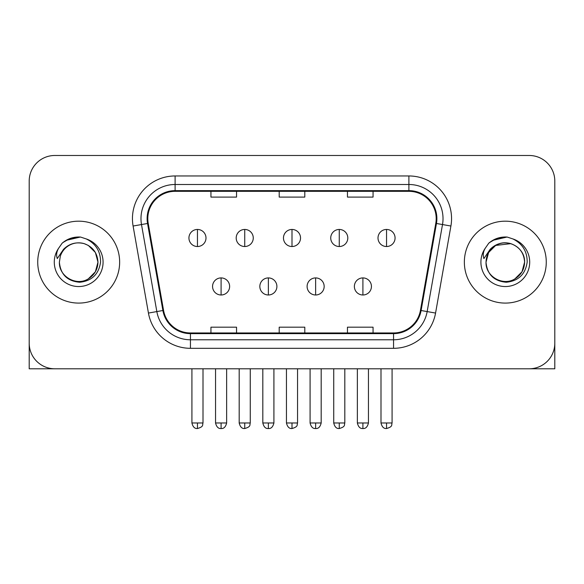 <?xml version="1.0" encoding="UTF-8"?>
<svg xmlns="http://www.w3.org/2000/svg" width="584" height="584" viewBox="0 0 584 584"><rect width="100%" height="100%" fill="white"/><g stroke="black" fill="none" stroke-linecap="round" stroke-linejoin="round"><path stroke-width="0.88" d="M37.734 262.136A40.953 40.953 0 0 0 78.687 303.089A40.953 40.953 0 0 0 119.647 262.136A40.953 40.953 0 0 0 78.687 221.183A40.953 40.953 0 0 0 37.734 262.136A40.953 40.953 0 0 0 78.687 303.089A40.953 40.953 0 0 0 119.647 262.136A40.953 40.953 0 0 0 78.687 221.183A40.953 40.953 0 0 0 37.734 262.136M464.353 262.136A40.953 40.953 0 0 0 505.313 303.089A40.953 40.953 0 0 0 546.266 262.136A40.953 40.953 0 0 0 505.313 221.183A40.953 40.953 0 0 0 464.353 262.136A40.953 40.953 0 0 0 505.313 303.089A40.953 40.953 0 0 0 546.266 262.136A40.953 40.953 0 0 0 505.313 221.183A40.953 40.953 0 0 0 464.353 262.136M147.803 218.62A27.302 27.302 0 0 1 175.105 191.318L408.895 191.318A27.302 27.302 0 0 1 435.781 223.365L420.436 310.396A27.302 27.302 0 0 1 393.55 332.953L190.45 332.953A27.302 27.302 0 0 1 163.564 310.396L148.219 223.365A27.302 27.302 0 0 1 147.803 218.62M147.117 218.62A27.988 27.988 0 0 0 147.54 223.482L162.892 310.513A27.988 27.988 0 0 0 190.45 333.639L393.55 333.639A27.988 27.988 0 0 0 421.108 310.513L436.46 223.482A27.988 27.988 0 0 0 408.895 190.632L175.105 190.632A27.988 27.988 0 0 0 147.117 218.62M133.094 226.03A42.661 42.661 0 0 1 175.105 175.959L408.895 175.959A42.661 42.661 0 0 1 450.906 226.03L435.562 313.06A42.661 42.661 0 0 1 393.55 348.312L190.45 348.312A42.661 42.661 0 0 1 148.438 313.06L133.094 226.03L141.496 224.548A34.127 34.127 0 0 1 175.105 184.493L408.895 184.493A34.127 34.127 0 0 1 442.504 224.548L427.159 311.579A34.127 34.127 0 0 1 393.55 339.779L190.45 339.779A34.127 34.127 0 0 1 156.84 311.579L141.496 224.548A34.127 34.127 0 0 1 140.978 218.62M554.8 181.077A25.594 25.594 0 0 0 529.206 155.483L54.794 155.483A25.594 25.594 0 0 0 29.2 181.077L29.2 343.195A25.594 25.594 0 0 0 54.794 368.789L529.206 368.789A25.594 25.594 0 0 0 554.8 343.195L554.8 181.077L554.8 368.789L455.827 368.789M279.203 191.318L279.203 197.093L304.797 197.093L304.797 191.318M210.941 191.318L210.941 197.093L236.542 197.093L236.542 191.318M347.458 191.318L347.458 197.093L373.059 197.093L373.059 191.318M304.797 332.953L304.797 327.179L279.203 327.179L279.203 332.953M236.542 332.953L236.542 327.179L210.941 327.179L210.941 332.953M373.059 332.953L373.059 327.179L347.458 327.179L347.458 332.953M29.2 181.077L29.2 343.195M529.206 155.483L54.794 155.483M54.794 368.789L529.206 368.789M197.458 229.454A8.534 8.534 0 0 0 188.931 237.987A8.534 8.534 0 0 0 197.458 246.521A8.534 8.534 0 0 0 205.991 237.987A8.534 8.534 0 0 0 197.458 229.454L197.458 246.521A8.534 8.534 0 0 0 205.991 237.987A8.534 8.534 0 0 0 197.458 229.454M221.095 277.918A8.534 8.534 0 0 0 212.561 286.452A8.534 8.534 0 0 0 221.095 294.986A8.534 8.534 0 0 0 229.629 286.452A8.534 8.534 0 0 0 221.095 277.918L221.095 294.986A8.534 8.534 0 0 0 229.629 286.452A8.534 8.534 0 0 0 221.095 277.918M244.732 229.454A8.534 8.534 0 0 0 236.199 237.987A8.534 8.534 0 0 0 244.732 246.521A8.534 8.534 0 0 0 253.266 237.987A8.534 8.534 0 0 0 244.732 229.454L244.732 246.521A8.534 8.534 0 0 0 253.266 237.987A8.534 8.534 0 0 0 244.732 229.454M292 229.454A8.534 8.534 0 0 0 283.466 237.987A8.534 8.534 0 0 0 292 246.521A8.534 8.534 0 0 0 300.534 237.987A8.534 8.534 0 0 0 292 229.454L292 246.521A8.534 8.534 0 0 0 300.534 237.987A8.534 8.534 0 0 0 292 229.454M339.267 229.454A8.534 8.534 0 0 0 330.734 237.987A8.534 8.534 0 0 0 339.267 246.521A8.534 8.534 0 0 0 347.801 237.987A8.534 8.534 0 0 0 339.267 229.454L339.267 246.521A8.534 8.534 0 0 0 347.801 237.987A8.534 8.534 0 0 0 339.267 229.454M386.542 229.454A8.534 8.534 0 0 0 378.009 237.987A8.534 8.534 0 0 0 386.542 246.521A8.534 8.534 0 0 0 395.069 237.987A8.534 8.534 0 0 0 386.542 229.454L386.542 246.521A8.534 8.534 0 0 0 395.069 237.987A8.534 8.534 0 0 0 386.542 229.454M268.363 277.918A8.534 8.534 0 0 0 259.836 286.452A8.534 8.534 0 0 0 268.363 294.986A8.534 8.534 0 0 0 276.896 286.452A8.534 8.534 0 0 0 268.363 277.918L268.363 294.986A8.534 8.534 0 0 0 276.896 286.452A8.534 8.534 0 0 0 268.363 277.918M315.637 277.918A8.534 8.534 0 0 0 307.104 286.452A8.534 8.534 0 0 0 315.637 294.986A8.534 8.534 0 0 0 324.164 286.452A8.534 8.534 0 0 0 315.637 277.918L315.637 294.986A8.534 8.534 0 0 0 324.164 286.452A8.534 8.534 0 0 0 315.637 277.918M362.905 277.918A8.534 8.534 0 0 0 354.371 286.452A8.534 8.534 0 0 0 362.905 294.986A8.534 8.534 0 0 0 371.439 286.452A8.534 8.534 0 0 0 362.905 277.918L362.905 294.986A8.534 8.534 0 0 0 371.439 286.452A8.534 8.534 0 0 0 362.905 277.918M60.291 256.339L59.378 262.136C60.553 274.465 67.321 281.174 79.68 282.247C91.827 280.984 98.784 274.283 100.55 262.136C100.638 251.492 95.885 243.769 86.308 238.951L80.548 237.053C73.591 236.644 67.459 238.688 62.152 243.185L58.67 248.171C56.553 251.748 56.086 255.215 57.276 258.581L63.488 249.368C69.277 243.579 76.168 241.674 84.154 243.637A19.287 19.287 0 0 0 60.291 256.339L59.4 262.136L60.291 256.339M88.33 245.433L84.154 243.637L88.33 245.433L95.389 252.492L97.973 262.136L95.389 271.779L88.33 278.838M84.154 243.637C92.768 246.703 97.375 252.872 97.973 262.136C97.718 269.406 94.498 274.976 88.33 278.838C76.307 286.54 58.743 276.4 59.4 262.136M62.868 242.579L69.511 238.717M71.168 238.133L78.322 236.987M80.388 237.038L66.109 240.352L62.203 243.141L66.109 240.352L78.884 236.98L66.109 240.352L62.203 243.141L66.109 240.352L78.884 236.98M486.917 256.339L485.998 262.136C487.18 274.465 493.947 281.174 506.306 282.247C518.446 280.984 525.403 274.283 527.177 262.136C527.257 251.492 522.512 243.769 512.934 238.951L507.167 237.053C500.211 236.644 494.079 238.688 488.771 243.185L485.297 248.171C483.172 251.748 482.712 255.215 483.902 258.581L490.115 249.368C495.904 243.579 502.787 241.674 510.781 243.637A19.287 19.287 0 0 0 486.917 256.339M486.027 262.136L488.611 252.492L495.67 245.433L510.788 243.645C519.395 246.703 524.001 252.872 524.6 262.136C524.337 269.406 521.125 274.976 514.957 278.838C502.934 286.54 485.362 276.4 486.027 262.136C486.282 254.865 489.501 249.295 495.67 245.433C507.693 237.732 525.257 247.871 524.6 262.136L522.016 271.779L514.957 278.838M489.494 242.579L496.137 238.717M497.787 238.133L504.941 236.987M507.014 237.038L492.735 240.352L488.823 243.141L492.735 240.352L505.51 236.98L492.735 240.352L488.823 243.141L492.735 240.352L505.51 236.98M29.2 334.661L29.2 368.789L128.173 368.789M408.895 175.959L408.895 190.632M141.496 224.548L147.54 223.482M190.45 348.312L190.45 333.639M393.55 333.639L393.55 348.312M421.108 310.513L435.562 313.06M148.438 313.06L162.892 310.513M436.46 223.482L450.906 226.03M175.105 175.959L175.105 190.632M197.458 422.977L191.917 422.977C192.881 426.926 194.727 428.78 197.458 428.517L197.458 422.977L203.006 422.977L203.006 368.789M221.095 422.977L215.547 422.977C216.518 426.926 218.365 428.78 221.095 428.517L221.095 422.977L226.643 422.977L226.643 368.789M244.732 422.977L239.184 422.977C240.155 426.926 242.002 428.78 244.732 428.517L244.732 422.977L250.273 422.977L250.273 368.789M292 422.977L286.452 422.977C287.423 426.926 289.27 428.78 292 428.517L292 422.977L297.548 422.977L297.548 368.789M339.267 422.977L333.727 422.977C334.69 426.926 336.537 428.78 339.267 428.517L339.267 422.977L344.815 422.977L344.815 368.789M386.542 422.977L380.994 422.977C381.965 426.926 383.812 428.78 386.542 428.517L386.542 422.977L392.083 422.977L392.083 368.789M268.363 422.977L262.822 422.977C263.786 426.926 265.632 428.78 268.363 428.517L268.363 422.977L273.911 422.977L273.911 368.789M315.637 422.977L310.089 422.977C311.06 426.926 312.907 428.78 315.637 428.517L315.637 422.977L321.178 422.977L321.178 368.789M362.905 422.977L357.357 422.977C358.328 426.926 360.175 428.78 362.905 428.517L362.905 422.977L368.453 422.977L368.453 368.789M58.67 248.171A24.411 24.411 0 0 0 78.687 286.547A24.411 24.411 0 0 0 86.308 238.951M485.297 248.171A24.411 24.411 0 0 0 505.313 286.547A24.411 24.411 0 0 0 512.934 238.951M191.917 422.977L191.917 368.789M203.006 422.977C202.225 424.692 204.188 426.649 197.458 428.517M215.547 422.977L215.547 368.789M226.643 422.977C225.672 426.926 223.825 428.78 221.095 428.517M239.184 422.977L239.184 368.789M250.273 422.977C249.492 424.692 251.463 426.649 244.732 428.517M286.452 422.977L286.452 368.789M297.548 422.977C296.76 424.692 298.731 426.649 292 428.517M333.727 422.977L333.727 368.789M344.815 422.977C344.034 424.692 345.998 426.649 339.267 428.517M380.994 422.977L380.994 368.789M392.083 422.977C391.302 424.692 393.273 426.649 386.542 428.517M262.822 422.977L262.822 368.789M273.911 422.977C272.94 426.926 271.093 428.78 268.363 428.517M310.089 422.977L310.089 368.789M321.178 422.977C320.214 426.926 318.368 428.78 315.637 428.517M357.357 422.977L357.357 368.789M368.453 422.977C367.482 426.926 365.635 428.78 362.905 428.517"/></g></svg>
